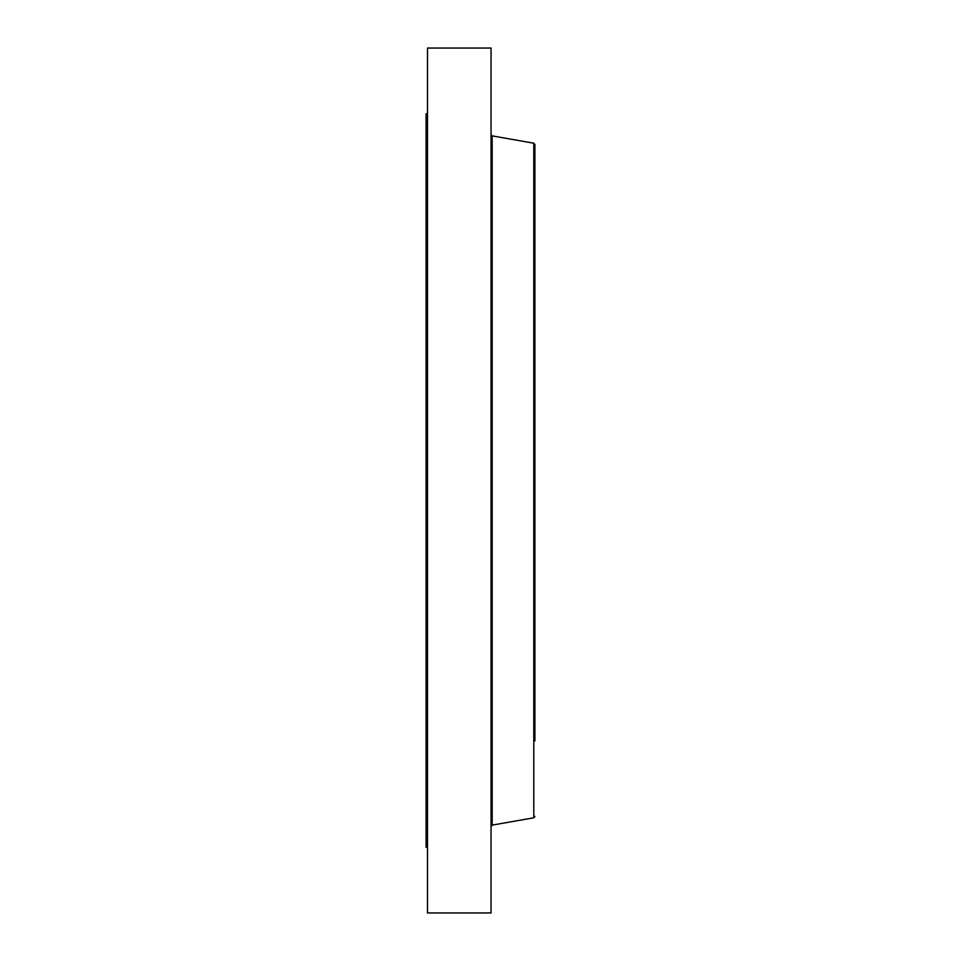 <?xml version="1.0" encoding="UTF-8"?>
<svg xmlns="http://www.w3.org/2000/svg" width="961" height="961" viewBox="0 0 961 961"><rect width="100%" height="100%" fill="white"/><g stroke="black" fill="none" stroke-linecap="round" stroke-linejoin="round"><path stroke-width="1.44" d="M427.501 912.95L427.501 48.05L491.047 48.05L491.047 912.95L427.501 912.95M534.905 740.943L534.905 144.546L533.787 143.213L492.164 135.873L491.047 134.528M427.501 847.266L426.095 847.266L426.095 113.734L427.501 113.734M533.787 143.213L533.787 817.787L492.164 825.127L492.164 135.873M492.164 825.127L491.047 826.472M533.787 817.787L534.905 816.454"/></g></svg>
